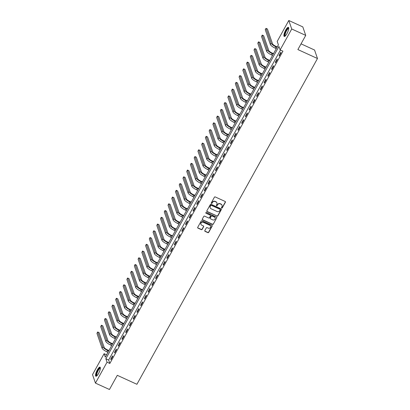 <?xml version="1.0" encoding="UTF-8"?>
<svg xmlns="http://www.w3.org/2000/svg" width="410" height="410" viewBox="0 0 410 410"><rect width="100%" height="100%" fill="white"/><g stroke="black" fill="none" stroke-linecap="round" stroke-linejoin="round"><path stroke-width="0.61" d="M221.692 208.065A0.441 0.405 161 0 0 222.281 207.87L225.403 202.238A0.63 0.579 161 0 0 225.146 201.459L215.25 196.938A0.63 0.579 161 0 0 214.409 197.215L211.288 202.847A0.441 0.405 161 0 0 211.468 203.391A0.441 0.405 161 0 0 212.057 203.196L212.462 202.468A2.009 1.86 161 0 1 215.158 201.576L215.983 201.956A2.009 1.86 161 0 1 216.803 204.452L216.398 205.184A0.441 0.405 161 0 0 216.577 205.728A0.441 0.405 161 0 0 217.172 205.533L217.572 204.805A2.009 1.86 161 0 1 220.272 203.913L221.098 204.293A2.009 1.86 161 0 1 221.918 206.789L221.513 207.516A0.441 0.405 161 0 0 221.692 208.065M221.461 207.716A0.441 0.405 161 0 0 222.205 207.639L225.326 202.012A0.63 0.579 161 0 0 225.397 201.674M211.237 203.042A0.441 0.405 161 0 0 211.975 202.97L212.462 202.468M216.347 205.379A0.441 0.405 161 0 0 217.09 205.302L217.572 204.805M97.329 369.912A4.992 1.358 114.6 0 1 100.019 367.16A4.992 1.358 114.6 0 1 98.564 373.495A4.992 1.358 114.6 0 1 95.868 376.242A4.992 1.358 114.6 0 1 97.329 369.912M285.683 30.109A4.992 1.358 114.6 0 1 288.373 27.357A4.992 1.358 114.6 0 1 286.918 33.692A4.992 1.358 114.6 0 1 284.227 36.439A4.992 1.358 114.6 0 1 285.683 30.109M204.831 230.589A0.63 0.579 161 0 0 205.087 231.373L207.865 232.639A0.63 0.579 161 0 0 208.705 232.362L212.175 226.11A0.63 0.579 161 0 0 211.919 225.331L202.017 220.805A0.63 0.579 161 0 0 201.177 221.087L197.712 227.34A0.63 0.579 161 0 0 197.968 228.119L201.32 229.651A0.63 0.579 161 0 0 202.166 229.374L203.647 226.699A0.63 0.579 161 0 0 203.391 225.915L201.725 225.157A1.681 1.553 161 0 1 201.448 222.584A1.681 1.553 161 0 1 203.298 222.322L209.812 225.3A1.681 1.553 161 0 1 210.094 227.873A1.681 1.553 161 0 1 208.244 228.134L207.158 227.637A0.63 0.579 161 0 0 206.312 227.914L204.831 230.589M288.799 20.5L302.805 26.896L305.732 35.393L297.88 49.564L317.483 58.517L136.909 384.288L117.301 375.329L109.449 389.5L95.443 383.104L92.516 374.607L104.109 353.692L105.298 357.136L278.395 44.859L277.206 41.415L288.799 20.5L291.73 28.992L280.132 49.912L278.949 46.468L105.852 358.74L107.041 362.184L95.443 383.104M305.732 35.393L291.73 28.992M280.466 50.061L108.65 360.021L109.839 363.465L282.936 51.194L280.132 49.912M109.839 363.465L107.041 362.184M216.998 216.162A0.63 0.579 161 0 0 217.843 215.885L221.308 209.633A0.63 0.579 161 0 0 221.051 208.849L211.155 204.329A0.63 0.579 161 0 0 210.309 204.605L206.845 210.858A0.63 0.579 161 0 0 207.101 211.642L216.921 215.932A0.63 0.579 161 0 0 217.761 215.655L221.226 209.402A0.63 0.579 161 0 0 221.297 209.064M216.741 217.869L213.272 224.121A0.63 0.579 161 0 1 212.431 224.403L202.535 219.878A0.63 0.579 161 0 1 202.279 219.099L203.76 216.424A0.63 0.579 161 0 1 204.605 216.147L208.618 217.976A0.63 0.579 161 0 0 209.459 217.7L210.443 215.926A0.63 0.579 161 0 0 210.186 215.142L206.01 213.236A0.441 0.405 161 0 1 205.938 212.559A0.441 0.405 161 0 1 206.42 212.493L216.485 217.09A0.63 0.579 161 0 1 216.741 217.869L213.272 224.121M280.865 52.224L279.072 55.463L279.266 56.037L281.065 52.798L280.865 52.224M277.124 58.973L275.33 62.212L275.53 62.786L277.324 59.547L277.124 58.973M273.383 65.723L271.589 68.962L271.789 69.536L273.583 66.297L273.383 65.723M269.647 72.468L267.848 75.706L268.048 76.28L269.841 73.041L269.647 72.468M265.906 79.217L264.112 82.456L264.306 83.03L266.1 79.791L265.906 79.217M262.164 85.962L260.37 89.201L260.565 89.775L262.364 86.536L262.164 85.962M258.423 92.711L256.629 95.95L256.829 96.524L258.623 93.285L258.423 92.711M254.682 99.456L252.888 102.695L253.088 103.269L254.882 100.03L254.682 99.456M250.946 106.205L249.147 109.444L249.347 110.018L251.14 106.779L250.946 106.205M247.204 112.955L245.411 116.194L245.605 116.768L247.399 113.529L247.204 112.955M243.463 119.699L241.669 122.938L241.864 123.512L243.663 120.273L243.463 119.699M239.722 126.449L237.928 129.688L238.128 130.262L239.922 127.023L239.722 126.449M235.986 133.194L234.187 136.433L234.387 137.007L236.18 133.768L235.986 133.194M232.244 139.943L230.446 143.182L230.645 143.756L232.439 140.517L232.244 139.943M228.503 146.693L226.709 149.932L226.904 150.506L228.703 147.267L228.503 146.693M224.762 153.437L222.968 156.676L223.163 157.25L224.962 154.011L224.762 153.437M221.021 160.187L219.227 163.426L219.427 164L221.221 160.761L221.021 160.187M217.285 166.931L215.486 170.171L215.686 170.744L217.479 167.505L217.285 166.931M213.543 173.681L211.744 176.92L211.944 177.494L213.738 174.255L213.543 173.681M209.802 180.426L208.008 183.665L208.203 184.239L210.002 181L209.802 180.426M206.061 187.175L204.267 190.414L204.462 190.988L206.261 187.749L206.061 187.175M202.32 193.925L200.526 197.164L200.726 197.738L202.519 194.499L202.32 193.925M198.583 200.669L196.785 203.908L196.984 204.482L198.778 201.243L198.583 200.669M194.842 207.419L193.043 210.658L193.243 211.232L195.037 207.993L194.842 207.419M191.101 214.163L189.307 217.402L189.502 217.976L191.301 214.737L191.101 214.163M187.36 220.913L185.566 224.152L185.766 224.726L187.56 221.487L187.36 220.913M183.618 227.663L181.825 230.897L182.025 231.471L183.818 228.237L183.618 227.663M179.882 234.407L178.083 237.646L178.283 238.22L180.077 234.981L179.882 234.407M176.141 241.157L174.347 244.396L174.542 244.97L176.336 241.731L176.141 241.157M172.4 247.901L170.606 251.14L170.801 251.714L172.6 248.475L172.4 247.901M168.659 254.651L166.865 257.89L167.065 258.464L168.858 255.225L168.659 254.651M164.917 261.395L163.124 264.635L163.323 265.208L165.117 261.969L164.917 261.395M161.181 268.145L159.382 271.384L159.582 271.958L161.376 268.719L161.181 268.145M157.44 274.895L155.646 278.134L155.841 278.708L157.635 275.469L157.44 274.895M153.699 281.639L151.905 284.878L152.1 285.452L153.899 282.213L153.699 281.639M149.958 288.389L148.164 291.628L148.364 292.202L150.157 288.963L149.958 288.389M146.216 295.133L144.422 298.372L144.622 298.946L146.416 295.707L146.216 295.133M142.48 301.883L140.681 305.122L140.881 305.696L142.675 302.457L142.48 301.883M138.739 308.633L136.945 311.866L137.14 312.44L138.934 309.207L138.739 308.633M134.998 315.377L133.204 318.616L133.399 319.19L135.197 315.951L134.998 315.377M131.256 322.127L129.463 325.366L129.662 325.94L131.456 322.701L131.256 322.127M127.515 328.871L125.721 332.11L125.921 332.684L127.715 329.445L127.515 328.871M123.779 335.621L121.98 338.86L122.18 339.434L123.974 336.195L123.779 335.621M120.038 342.365L118.244 345.604L118.439 346.178L120.238 342.939L120.038 342.365M116.296 349.115L114.503 352.354L114.697 352.928L116.496 349.689L116.296 349.115M112.555 355.865L110.761 359.104L110.961 359.678L112.755 356.439L112.555 355.865M317.483 58.517L314.557 50.025L301.042 43.849M106.579 354.819L104.109 353.692M108.65 360.021L105.852 358.74M279.072 55.463L279.482 55.652M275.33 62.212L275.74 62.402M271.589 68.962L271.999 69.146M267.848 75.706L268.263 75.896M264.112 82.456L264.522 82.641M260.37 89.201L260.78 89.39M256.629 95.95L257.039 96.14M252.888 102.695L253.303 102.884M249.147 109.444L249.562 109.634M245.411 116.194L245.821 116.379M241.669 122.938L242.079 123.128M237.928 129.688L238.338 129.873M234.187 136.433L234.602 136.622M230.446 143.182L230.861 143.372M226.709 149.932L227.119 150.116M222.968 156.676L223.378 156.866M219.227 163.426L219.637 163.611M215.486 170.171L215.901 170.36M211.744 176.92L212.16 177.11M208.008 183.665L208.418 183.854M204.267 190.414L204.677 190.604M200.526 197.164L200.936 197.348M196.785 203.908L197.2 204.098M193.043 210.658L193.458 210.842M189.307 217.402L189.717 217.592M185.566 224.152L185.976 224.342M181.825 230.897L182.235 231.086M178.083 237.646L178.499 237.836M174.347 244.396L174.757 244.58M170.606 251.14L171.016 251.33M166.865 257.89L167.275 258.08M163.124 264.635L163.534 264.824M159.382 271.384L159.797 271.574M155.646 278.134L156.056 278.318M151.905 284.878L152.315 285.068M148.164 291.628L148.574 291.812M144.422 298.372L144.838 298.562M140.681 305.122L141.096 305.312M136.945 311.866L137.355 312.056M133.204 318.616L133.614 318.806M129.463 325.366L129.873 325.55M125.721 332.11L126.136 332.3M121.98 338.86L122.395 339.049M118.244 345.604L118.654 345.794M114.503 352.354L114.913 352.544M110.761 359.104L111.171 359.288M222.015 205.215A2.009 1.86 161 0 0 221.021 204.062L221.098 204.293M217.495 204.575A2.009 1.86 161 0 1 220.196 203.683L221.021 204.062M216.9 202.883A2.009 1.86 161 0 0 215.906 201.725L215.983 201.956M212.38 202.238A2.009 1.86 161 0 1 215.081 201.346L215.906 201.725M206.773 211.196A0.63 0.579 161 0 0 207.019 211.411L216.921 215.932M220.216 209.864A0.441 0.405 161 0 0 220.037 209.315L211.345 205.348A0.441 0.405 161 0 0 210.755 205.543L210.33 206.312A2.009 1.86 161 0 0 211.15 208.808L217.09 211.524A2.009 1.86 161 0 0 219.786 210.632L220.216 209.864M220.185 209.433A0.441 0.405 161 0 0 219.955 209.085L220.037 209.315M210.156 207.655A2.009 1.86 161 0 1 210.253 206.081L210.678 205.313A0.441 0.405 161 0 1 211.268 205.118L219.955 209.085M202.207 219.437A0.63 0.579 161 0 0 202.453 219.652L212.349 224.173A0.63 0.579 161 0 0 213.195 223.891M210.438 215.358A0.63 0.579 161 0 0 210.11 214.912L206.01 213.236M212.785 219.883A1.681 1.553 161 0 0 215.158 217.915A1.681 1.553 161 0 0 214.353 217.049L212.057 215.998A0.63 0.579 161 0 0 211.217 216.275L210.233 218.053A0.63 0.579 161 0 0 210.489 218.832L212.785 219.883M215.112 217.802A1.681 1.553 161 0 0 214.276 216.818L214.353 217.049M210.161 218.386A0.63 0.579 161 0 1 210.151 217.823L211.135 216.044A0.63 0.579 161 0 1 211.98 215.768L214.276 216.818M216.659 217.643A0.63 0.579 161 0 0 216.731 217.305M210.571 226.053A1.681 1.553 161 0 0 209.735 225.07L209.812 225.3M200.89 224.173A1.681 1.553 161 0 1 203.222 222.092L209.735 225.07M197.64 227.673A0.63 0.579 161 0 0 197.886 227.888L201.243 229.421A0.63 0.579 161 0 0 202.084 229.144L203.57 226.469A0.63 0.579 161 0 0 203.637 226.13M204.759 230.927A0.63 0.579 161 0 0 205.005 231.143L207.783 232.408A0.63 0.579 161 0 0 208.628 232.132L212.093 225.879A0.63 0.579 161 0 0 212.165 225.541M277.252 46.924L275.704 46.217A3.198 0.846 -151 0 1 272.507 43.788L267.407 28.992L266.003 28.351L271.107 43.147A4.802 1.271 29 0 0 275.899 46.791L277.037 47.309M266.003 28.351L265.255 29.699L270.359 44.495A4.802 1.271 29 0 0 275.151 48.139L276.289 48.657M273.511 53.669L271.963 52.962A3.198 0.846 -151 0 1 268.765 50.538L263.666 35.737L262.262 35.101L267.366 49.897A4.802 1.271 29 0 0 272.158 53.536L273.296 54.053M262.262 35.101L261.518 36.449L266.618 51.245A4.802 1.271 29 0 0 271.41 54.889L272.547 55.406M269.77 60.419L268.222 59.711A3.198 0.846 -151 0 1 265.024 57.282L259.925 42.486L258.525 41.846L263.625 56.641A4.802 1.271 29 0 0 268.422 60.285L269.555 60.803M258.525 41.846L257.777 43.194L262.877 57.994A4.802 1.271 29 0 0 267.674 61.633L268.806 62.151M266.029 67.163L264.481 66.456A3.198 0.846 -151 0 1 261.283 64.032L256.183 49.236L254.784 48.595L259.884 63.391A4.802 1.271 29 0 0 264.681 67.03L265.818 67.553M254.784 48.595L254.036 49.943L259.135 64.739A4.802 1.271 29 0 0 263.932 68.383L265.07 68.9M262.287 73.913L260.739 73.206A3.198 0.846 -151 0 1 257.547 70.776L252.442 55.98L251.043 55.34L256.142 70.136A4.802 1.271 29 0 0 260.939 73.779L262.077 74.297M251.043 55.34L250.295 56.693L255.394 71.489A4.802 1.271 29 0 0 260.191 75.127L261.329 75.65M285.191 36.054A4.32 1.174 114.6 0 1 284.735 34.486A4.32 1.174 114.6 0 1 286.662 29.802A4.32 1.174 114.6 0 1 288.712 28.341M288.702 28.597A3.997 1.087 -65.4 0 0 288.691 28.592A3.997 1.087 -65.4 0 0 286.764 30.396A3.997 1.087 -65.4 0 0 285.16 34.435A3.997 1.087 -65.4 0 0 285.365 35.87A3.997 1.087 -65.4 0 0 285.375 35.875M288.579 27.562A4.961 1.348 -65.4 0 0 286.226 30.161A4.961 1.348 -65.4 0 0 284.432 34.84A4.961 1.348 -65.4 0 0 284.514 36.459M96.832 375.857A4.32 1.174 114.6 0 1 97.857 370.358A4.32 1.174 114.6 0 1 100.358 368.144M100.347 368.4A3.997 1.087 -65.4 0 0 100.332 368.395A3.997 1.087 -65.4 0 0 98.18 370.599A3.997 1.087 -65.4 0 0 97.011 375.673A3.997 1.087 -65.4 0 0 97.021 375.678M100.224 367.365A4.961 1.348 -65.4 0 0 97.78 370.127A4.961 1.348 -65.4 0 0 96.155 376.267M258.551 80.662L257.003 79.955A3.198 0.846 -151 0 1 253.805 77.526L248.706 62.73L247.302 62.089L252.406 76.885A4.802 1.271 29 0 0 257.198 80.529L258.336 81.047M247.302 62.089L246.553 63.437L251.658 78.233A4.802 1.271 29 0 0 256.45 81.877L257.588 82.395M254.81 87.407L253.262 86.7A3.198 0.846 -151 0 1 250.064 84.27L244.965 69.474L243.566 68.834L248.665 83.635A4.802 1.271 29 0 0 253.457 87.274L254.595 87.791M243.566 68.834L242.817 70.187L247.917 84.983A4.802 1.271 29 0 0 252.709 88.621L253.846 89.144M251.069 94.156L249.521 93.449A3.198 0.846 -151 0 1 246.323 91.02L241.223 76.224L239.824 75.583L244.924 90.379A4.802 1.271 29 0 0 249.721 94.023L250.853 94.541M239.824 75.583L239.076 76.931L244.175 91.732A4.802 1.271 29 0 0 248.972 95.371L250.105 95.889M247.327 100.901L245.78 100.194A3.198 0.846 -151 0 1 242.587 97.77L237.482 82.969L236.083 82.333L241.183 97.129A4.802 1.271 29 0 0 245.979 100.768L247.117 101.29M236.083 82.333L235.335 83.681L240.434 98.477A4.802 1.271 29 0 0 245.231 102.121L246.369 102.638M243.591 107.651L242.038 106.943A3.198 0.846 -151 0 1 238.845 104.514L233.741 89.718L232.342 89.078L237.441 103.873A4.802 1.271 29 0 0 242.238 107.517L243.376 108.035M232.342 89.078L231.594 90.431L236.698 105.226A4.802 1.271 29 0 0 241.49 108.865L242.628 109.383M239.85 114.395L238.302 113.688A3.198 0.846 -151 0 1 235.104 111.264L230.005 96.468L228.601 95.827L233.705 110.623A4.802 1.271 29 0 0 238.497 114.262L239.635 114.785M228.601 95.827L227.852 97.175L232.957 111.971A4.802 1.271 29 0 0 237.749 115.615L238.886 116.132M236.109 121.145L234.561 120.437A3.198 0.846 -151 0 1 231.363 118.008L226.264 103.212L224.864 102.572L229.964 117.373A4.802 1.271 29 0 0 234.756 121.011L235.893 121.529M224.864 102.572L224.116 103.925L229.216 118.721A4.802 1.271 29 0 0 234.013 122.359L235.145 122.882M232.367 127.894L230.82 127.187A3.198 0.846 -151 0 1 227.622 124.758L222.522 109.962L221.123 109.321L226.223 124.117A4.802 1.271 29 0 0 231.02 127.761L232.152 128.279M221.123 109.321L220.375 110.669L225.474 125.465A4.802 1.271 29 0 0 230.271 129.109L231.404 129.627M228.626 134.639L227.078 133.932A3.198 0.846 -151 0 1 223.886 131.507L218.781 116.706L217.382 116.071L222.481 130.867A4.802 1.271 29 0 0 227.278 134.506L228.416 135.023M217.382 116.071L216.634 117.419L221.733 132.215A4.802 1.271 29 0 0 226.53 135.859L227.668 136.376M224.89 141.388L223.337 140.681A3.198 0.846 -151 0 1 220.144 138.252L215.04 123.456L213.641 122.815L218.745 137.611A4.802 1.271 29 0 0 223.537 141.255L224.675 141.773M213.641 122.815L212.892 124.163L217.997 138.964A4.802 1.271 29 0 0 222.789 142.603L223.927 143.121M221.149 148.133L219.601 147.426A3.198 0.846 -151 0 1 216.403 145.002L211.304 130.206L209.899 129.565L215.004 144.361A4.802 1.271 29 0 0 219.796 148L220.934 148.522M209.899 129.565L209.151 130.913L214.256 145.709A4.802 1.271 29 0 0 219.048 149.353L220.185 149.87M217.408 154.883L215.86 154.175A3.198 0.846 -151 0 1 212.662 151.746L207.562 136.95L206.163 136.31L211.263 151.105A4.802 1.271 29 0 0 216.06 154.749L217.192 155.267M206.163 136.31L205.415 137.663L210.514 152.458A4.802 1.271 29 0 0 215.311 156.097L216.444 156.62M213.666 161.632L212.119 160.925A3.198 0.846 -151 0 1 208.921 158.496L203.821 143.7L202.422 143.059L207.522 157.855A4.802 1.271 29 0 0 212.318 161.499L213.451 162.017M202.422 143.059L201.674 144.407L206.773 159.203A4.802 1.271 29 0 0 211.57 162.847L212.703 163.364M209.925 168.377L208.377 167.669A3.198 0.846 -151 0 1 205.184 165.24L200.08 150.444L198.681 149.804L203.78 164.605A4.802 1.271 29 0 0 208.577 168.243L209.715 168.761M198.681 149.804L197.933 151.157L203.032 165.953A4.802 1.271 29 0 0 207.829 169.591L208.967 170.114M206.189 175.126L204.641 174.419A3.198 0.846 -151 0 1 201.443 171.99L196.339 157.194L194.94 156.553L200.044 171.349A4.802 1.271 29 0 0 204.836 174.993L205.974 175.511M194.94 156.553L194.191 157.901L199.296 172.702A4.802 1.271 29 0 0 204.088 176.341L205.225 176.859M202.448 181.871L200.9 181.164A3.198 0.846 -151 0 1 197.702 178.739L192.603 163.938L191.198 163.303L196.303 178.099A4.802 1.271 29 0 0 201.095 181.738L202.232 182.26M191.198 163.303L190.45 164.651L195.555 179.447A4.802 1.271 29 0 0 200.346 183.091L201.484 183.608M198.707 188.62L197.159 187.913A3.198 0.846 -151 0 1 193.961 185.484L188.861 170.688L187.462 170.047L192.562 184.843A4.802 1.271 29 0 0 197.359 188.487L198.491 189.005M187.462 170.047L186.714 171.4L191.813 186.196A4.802 1.271 29 0 0 196.61 189.835L197.743 190.353M194.965 195.365L193.417 194.658A3.198 0.846 -151 0 1 190.219 192.234L185.12 177.438L183.721 176.797L188.82 191.593A4.802 1.271 29 0 0 193.617 195.232L194.75 195.754M183.721 176.797L182.973 178.145L188.072 192.941A4.802 1.271 29 0 0 192.869 196.585L194.007 197.102M191.224 202.115L189.676 201.407A3.198 0.846 -151 0 1 186.483 198.978L181.379 184.182L179.98 183.542L185.079 198.343A4.802 1.271 29 0 0 189.876 201.981L191.014 202.499M179.98 183.542L179.232 184.895L184.331 199.69A4.802 1.271 29 0 0 189.128 203.329L190.266 203.852M187.488 208.864L185.94 208.157A3.198 0.846 -151 0 1 182.742 205.728L177.638 190.932L176.238 190.291L181.343 205.087A4.802 1.271 29 0 0 186.135 208.731L187.273 209.249M176.238 190.291L175.49 191.639L180.595 206.435A4.802 1.271 29 0 0 185.387 210.079L186.524 210.596M183.747 215.609L182.199 214.901A3.198 0.846 -151 0 1 179.001 212.477L173.901 197.676L172.497 197.041L177.602 211.837A4.802 1.271 29 0 0 182.394 215.475L183.531 215.993M172.497 197.041L171.749 198.389L176.853 213.185A4.802 1.271 29 0 0 181.645 216.823L182.783 217.346M180.005 222.358L178.458 221.651A3.198 0.846 -151 0 1 175.26 219.222L170.16 204.426L168.761 203.785L173.861 218.581A4.802 1.271 29 0 0 178.657 222.225L179.79 222.743M168.761 203.785L168.013 205.133L173.112 219.934A4.802 1.271 29 0 0 177.909 223.573L179.042 224.091M176.264 229.103L174.716 228.396A3.198 0.846 -151 0 1 171.518 225.971L166.419 211.176L165.02 210.535L170.119 225.331A4.802 1.271 29 0 0 174.916 228.97L176.054 229.492M165.02 210.535L164.272 211.883L169.371 226.679A4.802 1.271 29 0 0 174.168 230.323L175.306 230.84M172.523 235.852L170.975 235.145A3.198 0.846 -151 0 1 167.782 232.716L162.678 217.92L161.279 217.279L166.378 232.075A4.802 1.271 29 0 0 171.175 235.719L172.313 236.237M161.279 217.279L160.53 218.632L165.63 233.428A4.802 1.271 29 0 0 170.427 237.067L171.564 237.59M168.787 242.602L167.239 241.895A3.198 0.846 -151 0 1 164.041 239.466L158.942 224.67L157.537 224.029L162.642 238.825A4.802 1.271 29 0 0 167.434 242.464L168.571 242.986M157.537 224.029L156.789 225.377L161.894 240.173A4.802 1.271 29 0 0 166.685 243.817L167.823 244.334M165.046 249.347L163.498 248.639A3.198 0.846 -151 0 1 160.3 246.21L155.2 231.414L153.796 230.774L158.901 245.575A4.802 1.271 29 0 0 163.692 249.213L164.83 249.731M153.796 230.774L153.053 232.127L158.152 246.922A4.802 1.271 29 0 0 162.944 250.561L164.082 251.084M161.304 256.096L159.756 255.389A3.198 0.846 -151 0 1 156.559 252.96L151.459 238.164L150.06 237.523L155.159 252.319A4.802 1.271 29 0 0 159.956 255.963L161.089 256.481M150.06 237.523L149.312 238.871L154.411 253.672A4.802 1.271 29 0 0 159.208 257.311L160.341 257.828M157.563 262.841L156.015 262.133A3.198 0.846 -151 0 1 152.817 259.709L147.718 244.908L146.319 244.273L151.418 259.069A4.802 1.271 29 0 0 156.215 262.707L157.353 263.23M146.319 244.273L145.571 245.621L150.67 260.417A4.802 1.271 29 0 0 155.467 264.06L156.605 264.578M153.822 269.59L152.274 268.883A3.198 0.846 -151 0 1 149.081 266.454L143.977 251.658L142.577 251.017L147.677 265.813A4.802 1.271 29 0 0 152.474 269.457L153.612 269.975M142.577 251.017L141.829 252.37L146.929 267.166A4.802 1.271 29 0 0 151.726 270.805L152.863 271.323M150.086 276.335L148.538 275.628A3.198 0.846 -151 0 1 145.34 273.204L140.24 258.408L138.836 257.767L143.941 272.563A4.802 1.271 29 0 0 148.733 276.202L149.87 276.724M138.836 257.767L138.088 259.115L143.192 273.911A4.802 1.271 29 0 0 147.984 277.555L149.122 278.072M146.344 283.084L144.797 282.377A3.198 0.846 -151 0 1 141.599 279.948L136.499 265.152L135.1 264.511L140.2 279.312A4.802 1.271 29 0 0 144.991 282.951L146.129 283.469M135.1 264.511L134.352 265.864L139.451 280.66A4.802 1.271 29 0 0 144.243 284.299L145.381 284.822M142.603 289.834L141.055 289.127A3.198 0.846 -151 0 1 137.857 286.698L132.758 271.902L131.359 271.261L136.458 286.057A4.802 1.271 29 0 0 141.255 289.701L142.388 290.218M131.359 271.261L130.611 272.609L135.71 287.405A4.802 1.271 29 0 0 140.507 291.049L141.64 291.566M138.862 296.579L137.314 295.871A3.198 0.846 -151 0 1 134.121 293.447L129.017 278.646L127.618 278.011L132.717 292.807A4.802 1.271 29 0 0 137.514 296.445L138.652 296.963M127.618 278.011L126.869 279.359L131.969 294.154A4.802 1.271 29 0 0 136.766 297.793L137.903 298.316M135.126 303.328L133.573 302.621A3.198 0.846 -151 0 1 130.38 300.192L125.275 285.396L123.876 284.755L128.976 299.551A4.802 1.271 29 0 0 133.773 303.195L134.91 303.713M123.876 284.755L123.128 286.103L128.233 300.904A4.802 1.271 29 0 0 133.024 304.543L134.162 305.06M131.385 310.073L129.837 309.365A3.198 0.846 -151 0 1 126.639 306.941L121.539 292.145L120.135 291.505L125.24 306.301A4.802 1.271 29 0 0 130.031 309.939L131.169 310.462M120.135 291.505L119.387 292.853L124.491 307.649A4.802 1.271 29 0 0 129.283 311.292L130.421 311.81M127.643 316.822L126.095 316.115A3.198 0.846 -151 0 1 122.897 313.686L117.798 298.89L116.399 298.249L121.498 313.045A4.802 1.271 29 0 0 126.29 316.689L127.428 317.207M116.399 298.249L115.651 299.602L120.75 314.398A4.802 1.271 29 0 0 125.547 318.037L126.68 318.56M123.902 323.567L122.354 322.86A3.198 0.846 -151 0 1 119.156 320.435L114.057 305.64L112.658 304.999L117.757 319.795A4.802 1.271 29 0 0 122.554 323.434L123.687 323.956M112.658 304.999L111.909 306.347L117.009 321.143A4.802 1.271 29 0 0 121.806 324.787L122.938 325.304M120.161 330.316L118.613 329.609A3.198 0.846 -151 0 1 115.42 327.18L110.316 312.384L108.916 311.743L114.016 326.544A4.802 1.271 29 0 0 118.813 330.183L119.951 330.701M108.916 311.743L108.168 313.096L113.268 327.892A4.802 1.271 29 0 0 118.065 331.531L119.202 332.054M116.425 337.066L114.872 336.359A3.198 0.846 -151 0 1 111.679 333.93L106.574 319.134L105.175 318.493L110.28 333.289A4.802 1.271 29 0 0 115.072 336.933L116.209 337.45M105.175 318.493L104.427 319.841L109.531 334.637A4.802 1.271 29 0 0 114.323 338.281L115.461 338.798M112.683 343.811L111.136 343.103A3.198 0.846 -151 0 1 107.938 340.679L102.838 325.878L101.434 325.243L106.538 340.039A4.802 1.271 29 0 0 111.33 343.677L112.468 344.2M101.434 325.243L100.686 326.591L105.79 341.386A4.802 1.271 29 0 0 110.582 345.03L111.72 345.548M108.942 350.56L107.394 349.853A3.198 0.846 -151 0 1 104.196 347.424L99.097 332.628L97.698 331.987L102.797 346.783A4.802 1.271 29 0 0 107.589 350.427L108.727 350.945M97.698 331.987L96.95 333.335L102.049 348.136A4.802 1.271 29 0 0 106.846 351.775L107.979 352.292M275.899 46.791L275.151 48.139M271.107 43.147L270.359 44.495M272.158 53.536L271.41 54.889M267.366 49.897L266.618 51.245M268.422 60.285L267.674 61.633M263.625 56.641L262.877 57.994M264.681 67.03L263.932 68.383M259.884 63.391L259.135 64.739M260.939 73.779L260.191 75.127M256.142 70.136L255.394 71.489M257.198 80.529L256.45 81.877M252.406 76.885L251.658 78.233M253.457 87.274L252.709 88.621M248.665 83.635L247.917 84.983M249.721 94.023L248.972 95.371M244.924 90.379L244.175 91.732M245.979 100.768L245.231 102.121M241.183 97.129L240.434 98.477M242.238 107.517L241.49 108.865M237.441 103.873L236.698 105.226M238.497 114.262L237.749 115.615M233.705 110.623L232.957 111.971M234.756 121.011L234.013 122.359M229.964 117.373L229.216 118.721M231.02 127.761L230.271 129.109M226.223 124.117L225.474 125.465M227.278 134.506L226.53 135.859M222.481 130.867L221.733 132.215M223.537 141.255L222.789 142.603M218.745 137.611L217.997 138.964M219.796 148L219.048 149.353M215.004 144.361L214.256 145.709M216.06 154.749L215.311 156.097M211.263 151.105L210.514 152.458M212.318 161.499L211.57 162.847M207.522 157.855L206.773 159.203M208.577 168.243L207.829 169.591M203.78 164.605L203.032 165.953M204.836 174.993L204.088 176.341M200.044 171.349L199.296 172.702M201.095 181.738L200.346 183.091M196.303 178.099L195.555 179.447M197.359 188.487L196.61 189.835M192.562 184.843L191.813 186.196M193.617 195.232L192.869 196.585M188.82 191.593L188.072 192.941M189.876 201.981L189.128 203.329M185.079 198.343L184.331 199.69M186.135 208.731L185.387 210.079M181.343 205.087L180.595 206.435M182.394 215.475L181.645 216.823M177.602 211.837L176.853 213.185M178.657 222.225L177.909 223.573M173.861 218.581L173.112 219.934M174.916 228.97L174.168 230.323M170.119 225.331L169.371 226.679M171.175 235.719L170.427 237.067M166.378 232.075L165.63 233.428M167.434 242.464L166.685 243.817M162.642 238.825L161.894 240.173M163.692 249.213L162.944 250.561M158.901 245.575L158.152 246.922M159.956 255.963L159.208 257.311M155.159 252.319L154.411 253.672M156.215 262.707L155.467 264.06M151.418 259.069L150.67 260.417M152.474 269.457L151.726 270.805M147.677 265.813L146.929 267.166M148.733 276.202L147.984 277.555M143.941 272.563L143.192 273.911M144.991 282.951L144.243 284.299M140.2 279.312L139.451 280.66M141.255 289.701L140.507 291.049M136.458 286.057L135.71 287.405M137.514 296.445L136.766 297.793M132.717 292.807L131.969 294.154M133.773 303.195L133.024 304.543M128.976 299.551L128.233 300.904M130.031 309.939L129.283 311.292M125.24 306.301L124.491 307.649M126.29 316.689L125.547 318.037M121.498 313.045L120.75 314.398M122.554 323.434L121.806 324.787M117.757 319.795L117.009 321.143M118.813 330.183L118.065 331.531M114.016 326.544L113.268 327.892M115.072 336.933L114.323 338.281M110.28 333.289L109.531 334.637M111.33 343.677L110.582 345.03M106.538 340.039L105.79 341.386M107.589 350.427L106.846 351.775M102.797 346.783L102.049 348.136"/></g></svg>
